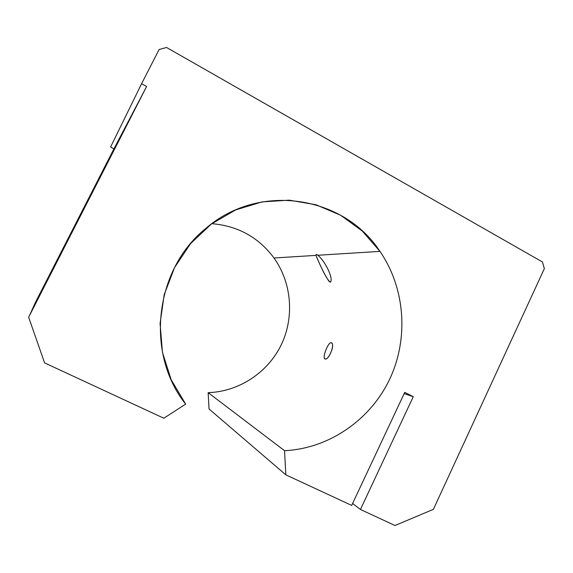 <?xml version="1.0" encoding="UTF-8"?>
<svg xmlns="http://www.w3.org/2000/svg" width="573" height="573" viewBox="0 0 573 573"><rect width="100%" height="100%" fill="white"/><g stroke="black" fill="none" stroke-linecap="round" stroke-linejoin="round"><path stroke-width="0.86" d="M317.814 255.264L379.963 251.375C343.743 195.708 259.01 181.942 205.557 228.641C154.61 269.554 145.098 353.562 185.666 404.115L171.169 379.727L162.46 352.359L160.082 323.48L164.193 294.68L174.564 267.555L190.587 243.597L211.33 224.057L235.61 209.94L262.09 201.875L289.351 200.17L315.995 204.762L340.713 215.29L362.358 231.112L379.963 251.375C405.204 288.119 408.9 338.22 389.769 379.011C370.53 419.723 329.346 448.523 284.545 450.7L285.841 474.852L351.686 505.415L404.739 392.383L351.686 505.415L285.841 474.852L209.059 409.007L285.841 474.852L284.545 450.7L208.128 392.655L209.059 409.007L208.128 392.655L284.545 450.7C329.346 448.523 370.53 419.723 389.769 379.011C408.9 338.22 405.204 288.119 379.963 251.375L317.814 255.264L316.181 254.355L317.814 255.264C325.178 260.944 333.909 279.252 330.32 282.174C333.866 279.309 325.392 261.352 318.072 255.479L317.814 255.264M211.838 223.685C237.838 225.841 258.559 237.286 274.001 258L315.938 255.379L316.181 254.355L315.938 255.379C318.344 261.36 324.411 274.875 329.06 281.372L330.32 282.174C325.772 278.908 318.552 261.374 315.938 255.379L274.001 258C291.786 282.926 294.551 317.206 281.2 344.903C267.784 372.55 239.013 391.696 208.128 392.655C239.013 391.696 267.784 372.55 281.2 344.903C294.551 317.206 291.786 282.926 274.001 258C258.559 237.286 237.838 225.841 211.838 223.685M317.686 255.157L316.181 254.355L317.686 255.157M331.667 342.933L331.273 342.74C328.537 341.694 322.714 355.804 324.49 358.497L325.063 358.977C328.2 360.489 334.704 346.414 331.96 343.27L331.273 342.74C335.413 343.399 328.83 360.661 325.063 358.977C321.797 358.376 328.214 341.658 331.273 342.74M404.173 393.587L413.262 396.702L404.739 392.383L413.262 396.702L404.173 393.587M352.596 503.481L360.446 509.476L413.262 396.702L360.446 509.476L395.019 525.52L433.381 509.34L544.35 268.665L542.452 261.983L166.557 47.48L159.101 49.514L141.595 83.715L146.609 86.502L28.65 317.234L44.587 362.881L163.835 418.226L185.666 404.115L163.835 418.226L44.587 362.881L28.65 317.234L146.609 86.502L113.934 148.837L35.712 301.813L31.594 311.203L45.045 284.516L31.515 310.981L35.712 301.813L113.934 148.837L146.609 86.502L141.595 83.715L110.575 147.046L113.934 148.837L110.575 147.046L141.595 83.715L159.101 49.514L166.557 47.48L542.452 261.983L544.35 268.665L433.381 509.34L395.019 525.52L360.446 509.476L352.596 503.481M29.86 314.584L45.045 284.516L29.86 314.584M330.528 282.152L329.06 281.372M324.49 358.497L325.514 359.013"/></g></svg>
